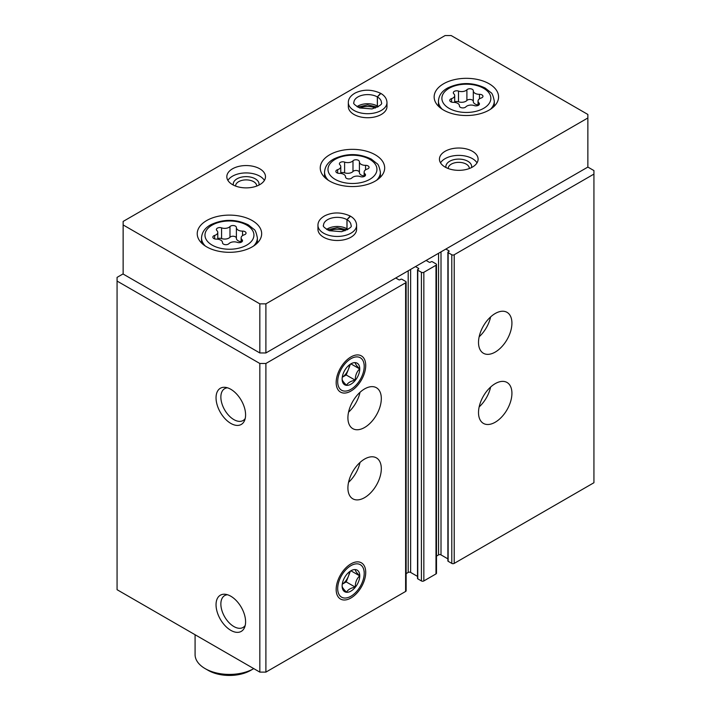<?xml version="1.0" encoding="UTF-8"?>
<svg xmlns="http://www.w3.org/2000/svg" width="711" height="711" viewBox="0 0 711 711"><rect width="100%" height="100%" fill="white"/><g stroke="black" fill="none" stroke-linecap="round" stroke-linejoin="round"><path stroke-width="1.07" d="M478.512 412.584A23.623 13.642 -60 0 1 488.83 388.801A23.623 13.642 -60 0 1 507.032 382.474A23.623 13.642 -60 0 1 507.032 409.758A23.623 13.642 -60 0 1 483.409 423.401A23.623 13.642 -60 0 1 478.512 412.584M478.512 342.435A23.623 13.642 -60 0 1 488.83 318.661A23.623 13.642 -60 0 1 507.032 312.333A23.623 13.642 -60 0 1 507.032 339.609A23.623 13.642 -60 0 1 483.409 353.251A23.623 13.642 -60 0 1 478.512 342.435M445.859 249.054L448.899 250.805A0.862 0.498 0 0 1 448.899 251.507L448.143 251.943A0.862 0.498 0 0 0 447.886 252.298L447.886 560.935A0.862 0.498 0 0 0 448.143 561.29L451.787 563.396A1.715 0.995 0 0 0 454.213 563.396L593.934 482.725L593.934 170.578L587.864 167.076L587.864 114.462L451.174 35.55L445.104 35.55L123.136 221.432L123.136 224.943L259.826 303.855L265.896 303.855L587.864 117.973M447.886 252.298A0.862 0.498 0 0 0 448.143 252.645L451.787 254.751A1.715 0.995 0 0 0 454.213 254.751L593.934 174.088M415.491 266.589L418.521 268.34A0.862 0.498 0 0 1 418.521 269.042L417.766 269.487A0.862 0.498 0 0 0 417.517 269.833L417.517 578.478A0.862 0.498 0 0 0 417.766 578.825L421.41 580.931A1.715 0.995 0 0 0 423.845 580.931L435.994 573.919A1.715 0.995 0 0 0 436.492 573.217L436.492 264.572A1.715 0.995 0 0 0 435.994 263.87L432.35 261.764A0.862 0.498 0 0 0 431.133 261.764L430.368 262.208A0.862 0.498 0 0 1 429.16 262.208L426.12 260.448M417.517 269.833A0.862 0.498 0 0 0 417.766 270.189L421.41 272.286A1.715 0.995 0 0 0 423.845 272.286L435.994 265.274A1.715 0.995 0 0 0 436.492 264.572M347.91 487.986A23.623 13.642 -60 0 1 358.22 464.212A23.623 13.642 -60 0 1 376.421 457.884A23.623 13.642 -60 0 1 376.421 485.16A23.623 13.642 -60 0 1 352.798 498.802A23.623 13.642 -60 0 1 347.91 487.986M347.91 417.837A23.623 13.642 -60 0 1 358.22 394.063A23.623 13.642 -60 0 1 376.421 387.735A23.623 13.642 -60 0 1 376.421 415.02A23.623 13.642 -60 0 1 352.798 428.653A23.623 13.642 -60 0 1 347.91 417.837M365.721 572.399A20.895 12.06 120 0 0 356.211 561.948A20.895 12.06 120 0 0 340.498 574.897A20.895 12.06 120 0 0 337.138 594.983A20.895 12.06 120 0 0 353.625 596.156A20.895 12.06 120 0 0 365.721 572.399M365.721 365.472A20.895 12.06 120 0 0 356.211 355.02A20.895 12.06 120 0 0 340.498 367.969A20.895 12.06 120 0 0 337.138 388.055A20.895 12.06 120 0 0 353.625 389.228A20.895 12.06 120 0 0 365.721 365.472M123.136 273.868L117.066 277.379L117.066 589.695L259.826 672.117L265.896 672.117L405.617 591.454A1.715 0.995 0 0 0 406.123 590.752L406.123 282.107A1.715 0.995 0 0 0 405.617 281.405L401.973 279.307A0.862 0.498 0 0 0 400.755 279.307L400 279.743A0.862 0.498 0 0 1 398.782 279.743L395.743 277.992M265.896 672.117L265.896 363.481L405.617 282.809A1.715 0.995 0 0 0 406.123 282.107M230.817 630.346A20.895 12.06 -120 0 0 244.62 627.342A20.895 12.06 -120 0 0 241.26 607.256A20.895 12.06 -120 0 0 225.547 594.307A20.895 12.06 -120 0 0 216.286 607.994A20.895 12.06 -120 0 0 230.817 630.346M230.817 423.409A20.895 12.06 -120 0 0 244.62 420.405A20.895 12.06 -120 0 0 241.26 400.32A20.895 12.06 -120 0 0 225.547 387.371A20.895 12.06 -120 0 0 216.286 401.057A20.895 12.06 -120 0 0 230.817 423.409M259.826 672.117L259.826 363.481L265.896 363.481M117.066 281.058L259.826 363.481M436.492 556.091L438.571 554.891A1.715 0.995 0 0 1 441.007 554.891L447.886 558.864M406.123 573.626L408.203 572.426A1.715 0.995 0 0 1 410.629 572.426L417.517 576.399M227.493 387.815A18.397 10.621 -120 0 0 224.676 388.659A18.397 10.621 -120 0 0 221.85 403.395A18.397 10.621 -120 0 0 233.875 419.614A18.397 10.621 -120 0 0 243.073 420.521A18.397 10.621 -120 0 0 245.215 418.495M227.493 594.743A18.397 10.621 -120 0 0 224.676 595.587A18.397 10.621 -120 0 0 221.85 610.331A18.397 10.621 -120 0 0 233.875 626.542A18.397 10.621 -120 0 0 243.073 627.449A18.397 10.621 -120 0 0 245.215 625.431M360.024 392.303A23.623 13.642 -60 0 1 348.55 412.167M490.626 316.893A23.623 13.642 -60 0 1 479.161 336.765M360.024 462.443A23.623 13.642 -60 0 1 348.55 482.316M490.626 387.042A23.623 13.642 -60 0 1 479.161 406.905M228.915 243.66A3.413 1.973 180 0 1 225.076 244.637A3.413 1.973 180 0 1 222.499 242.727A3.413 1.973 180 0 1 222.507 242.664A5.972 3.448 180 0 0 222.507 242.567A5.972 3.448 180 0 0 216.357 239.118A3.413 1.973 180 0 1 212.847 237.154A3.413 1.973 180 0 1 214.642 235.421A5.972 3.448 180 0 0 217.779 232.381A5.972 3.448 180 0 0 216.891 230.568A3.413 1.973 180 0 1 216.384 229.537A3.413 1.973 180 0 1 218.135 227.822A3.413 1.973 180 0 1 221.583 227.858A5.972 3.448 180 0 0 229.982 226.56A3.413 1.973 180 0 1 233.821 225.591A3.413 1.973 180 0 1 236.399 227.502A3.413 1.973 180 0 1 236.39 227.556A5.972 3.448 180 0 0 236.39 227.653A5.972 3.448 180 0 0 242.54 231.102A3.413 1.973 180 0 1 246.05 233.075A3.413 1.973 180 0 1 244.255 234.808A5.972 3.448 180 0 0 241.118 237.838A5.972 3.448 180 0 0 242.007 239.651A3.413 1.973 180 0 1 242.513 240.682A3.413 1.973 180 0 1 240.762 242.407A3.413 1.973 180 0 1 237.314 242.362A5.972 3.448 180 0 0 228.915 243.66M465.838 106.881A3.413 1.973 180 0 1 461.999 107.85A3.413 1.973 180 0 1 459.422 105.939A3.413 1.973 180 0 1 459.422 105.886A5.972 3.448 180 0 0 459.422 105.788A5.972 3.448 180 0 0 453.28 102.34A3.413 1.973 180 0 1 449.77 100.367A3.413 1.973 180 0 1 451.556 98.633A5.972 3.448 180 0 0 454.693 95.603A5.972 3.448 180 0 0 453.805 93.79A3.413 1.973 180 0 1 453.298 92.759A3.413 1.973 180 0 1 455.049 91.035A3.413 1.973 180 0 1 458.506 91.079A5.972 3.448 180 0 0 466.896 89.782A3.413 1.973 180 0 1 470.735 88.804A3.413 1.973 180 0 1 473.313 90.715A3.413 1.973 180 0 1 473.313 90.777A5.972 3.448 180 0 0 473.304 90.875A5.972 3.448 180 0 0 479.454 94.323A3.413 1.973 180 0 1 482.965 96.287A3.413 1.973 180 0 1 481.169 98.02A5.972 3.448 180 0 0 478.032 101.06A5.972 3.448 180 0 0 478.921 102.864A3.413 1.973 180 0 1 479.427 103.904A3.413 1.973 180 0 1 477.676 105.619A3.413 1.973 180 0 1 474.228 105.584A5.972 3.448 180 0 0 465.838 106.881M208.19 670.366L205.15 668.616A34.368 19.837 0 0 0 253.747 668.616L250.707 670.366A30.066 17.357 0 0 1 208.19 670.366L205.15 668.616A34.368 19.837 0 0 1 195.081 654.582L195.081 634.745M259.826 303.855L259.826 352.958L123.136 274.046L123.136 224.943M259.826 352.958L265.896 352.958L265.896 303.855M265.896 352.958L587.864 167.076M206.67 246.859A32.217 18.602 0 0 0 241.776 250.894A32.217 18.602 0 0 0 261.666 233.706A32.217 18.602 0 0 0 229.449 215.113A32.217 18.602 0 0 0 197.231 233.706A32.217 18.602 0 0 0 206.67 246.859M443.584 110.081A32.217 18.602 0 0 0 478.69 114.107A32.217 18.602 0 0 0 498.58 96.927A32.217 18.602 0 0 0 466.363 78.326A32.217 18.602 0 0 0 434.145 96.927A32.217 18.602 0 0 0 443.584 110.081M329.682 181.101A32.217 18.602 0 0 0 364.787 185.136A32.217 18.602 0 0 0 384.678 167.947A32.217 18.602 0 0 0 352.46 149.346A32.217 18.602 0 0 0 320.243 167.947A32.217 18.602 0 0 0 329.682 181.101M386.98 102.535A19.33 11.163 0 0 1 367.649 113.698A19.33 11.163 0 0 1 348.319 102.535L348.319 106.57A19.33 11.163 0 0 0 353.98 114.462A19.33 11.163 0 0 0 375.044 116.88A19.33 11.163 0 0 0 386.98 106.57L386.98 102.535C386.811 98.785 384.784 95.763 380.892 93.461L377.399 96.945L377.399 106.063A13.749 7.937 0 0 1 378.314 106.65M232.488 184.611A19.33 11.163 0 0 0 253.551 187.029A19.33 11.163 0 0 0 265.487 176.719A19.33 11.163 0 0 0 246.157 165.556A19.33 11.163 0 0 0 226.827 176.719A19.33 11.163 0 0 0 232.488 184.611M445.104 167.067A19.33 11.163 0 0 0 466.167 169.494A19.33 11.163 0 0 0 478.103 159.184A19.33 11.163 0 0 0 458.773 148.021A19.33 11.163 0 0 0 439.442 159.184A19.33 11.163 0 0 0 445.104 167.067M356.602 225.289A19.33 11.163 0 0 1 337.272 236.452A19.33 11.163 0 0 1 317.95 225.289L317.95 229.324A19.33 11.163 0 0 0 323.612 237.216A19.33 11.163 0 0 0 344.675 239.634A19.33 11.163 0 0 0 356.602 229.324L356.602 225.289C356.442 221.539 354.407 218.517 350.523 216.215L347.021 219.699L347.021 228.818A13.749 7.937 0 0 1 347.937 229.404M345.075 230.764A12.887 7.439 0 0 0 329.477 230.764M469.331 168.525A10.558 6.097 0 0 0 469.331 168.445A10.558 6.097 0 0 0 458.773 162.348A10.558 6.097 0 0 0 448.214 168.445A10.558 6.097 0 0 0 448.214 168.525M471.535 167.556A12.887 7.439 0 0 0 458.773 159.104A12.887 7.439 0 0 0 446.001 167.556M477.019 162.863A19.33 11.163 0 0 0 458.773 155.389A19.33 11.163 0 0 0 440.527 162.863M256.715 186.06A10.558 6.097 0 0 0 256.715 185.98A10.558 6.097 0 0 0 246.157 179.883A10.558 6.097 0 0 0 235.59 185.98A10.558 6.097 0 0 0 235.599 186.06M258.92 185.1A12.887 7.439 0 0 0 246.157 176.639A12.887 7.439 0 0 0 233.386 185.1M264.403 180.398A19.33 11.163 0 0 0 246.157 172.924A19.33 11.163 0 0 0 227.911 180.398M375.452 108.019A12.887 7.439 0 0 0 359.846 108.019M365.019 173.893A5.972 3.448 180 0 1 364.13 172.08A5.972 3.448 180 0 1 367.267 169.049A3.413 1.973 180 0 0 369.062 167.307A3.413 1.973 180 0 0 365.552 165.343A5.972 3.448 180 0 1 359.402 161.895A5.972 3.448 180 0 1 359.411 161.797A3.413 1.973 180 0 0 359.411 161.735A3.413 1.973 180 0 0 356.833 159.824A3.413 1.973 180 0 0 352.994 160.802A5.972 3.448 180 0 1 344.604 162.099A3.413 1.973 180 0 0 341.147 162.055A3.413 1.973 180 0 0 339.396 163.779A3.413 1.973 180 0 0 339.902 164.81A5.972 3.448 180 0 1 340.791 166.623A5.972 3.448 180 0 1 337.654 169.653A3.413 1.973 180 0 0 335.868 171.387A3.413 1.973 180 0 0 339.378 173.36A5.972 3.448 180 0 1 345.519 176.808A5.972 3.448 180 0 1 345.519 176.906A3.413 1.973 180 0 0 345.519 176.968A3.413 1.973 180 0 0 348.097 178.87A3.413 1.973 180 0 0 351.936 177.901A5.972 3.448 180 0 1 360.326 176.604A3.413 1.973 180 0 0 363.783 176.648A3.413 1.973 180 0 0 365.525 174.924A3.413 1.973 180 0 0 365.019 173.893L365.019 175.955M359.411 161.992L359.411 172.489A5.972 3.448 0 0 0 359.402 172.595A5.972 3.448 0 0 0 364.13 175.964M359.402 172.338A3.413 1.973 0 0 0 356.753 170.516A3.413 1.973 0 0 0 352.994 171.502A5.972 3.448 0 0 1 344.604 172.8A3.413 1.973 0 0 0 340.791 172.889M473.313 90.972L473.313 101.469A5.972 3.448 0 0 0 473.304 101.566A5.972 3.448 0 0 0 478.032 104.944M473.304 101.318A3.413 1.973 0 0 0 470.655 99.496A3.413 1.973 0 0 0 466.896 100.482A5.972 3.448 0 0 1 458.506 101.78A3.413 1.973 0 0 0 454.693 101.86M236.39 227.751L236.39 238.256A5.972 3.448 0 0 0 236.39 238.354A5.972 3.448 0 0 0 241.118 241.722M236.39 238.105A3.413 1.973 0 0 0 233.741 236.274A3.413 1.973 0 0 0 229.982 237.261A5.972 3.448 0 0 1 221.583 238.558A3.413 1.973 0 0 0 217.779 238.647M326.607 229.404A13.749 7.937 0 0 1 346.968 228.782L346.968 219.663L350.212 216.028C341.36 212.047 332.935 211.94 324.936 215.709C320.27 218.33 317.941 221.521 317.95 225.289M356.984 106.65A13.749 7.937 0 0 1 377.337 106.028L377.337 96.909L380.581 93.283C371.729 89.293 363.303 89.186 355.313 92.954C350.647 95.576 348.319 98.767 348.319 102.535M350.941 389.308A18.744 10.825 -60 0 1 337.689 381.656A18.744 10.825 -60 0 1 350.941 358.691A18.744 10.825 -60 0 1 364.201 366.343A18.744 10.825 -60 0 1 350.941 389.308L349.421 390.179L350.941 389.308M350.941 384.171A12.46 7.19 -60 0 1 342.133 379.087A12.46 7.19 -60 0 1 350.941 363.828A12.46 7.19 -60 0 1 355.349 362.646A12.46 7.19 -60 0 1 359.455 371.72A12.46 7.19 -60 0 1 350.941 384.171M342.133 379.043C342.053 380.225 343.52 382.296 346.524 385.273C347.91 382.714 350.834 381.025 355.287 380.216C355.207 375.586 356.673 371.817 359.668 368.911C356.691 365.969 355.224 363.89 355.287 362.681M342.267 377.257L346.213 374.973L355.287 380.216M350.994 363.908L359.668 368.911M346.213 374.973L350.407 364.174M349.412 364.867A10.736 6.203 -60 0 1 348.408 369.329A10.736 6.203 -60 0 1 342.267 377.239M350.941 596.236A18.744 10.825 -60 0 1 337.689 588.584A18.744 10.825 -60 0 1 350.941 565.627A18.744 10.825 -60 0 1 364.201 573.279A18.744 10.825 -60 0 1 350.941 596.236L349.421 597.116L350.941 596.236M350.941 591.099A12.46 7.19 -60 0 1 342.133 586.015A12.46 7.19 -60 0 1 350.941 570.755A12.46 7.19 -60 0 1 355.349 569.582A12.46 7.19 -60 0 1 359.455 578.647A12.46 7.19 -60 0 1 350.941 591.099M342.133 585.971C342.053 587.153 343.52 589.232 346.524 592.21C347.91 589.641 350.834 587.953 355.287 587.144C355.207 582.522 356.673 578.754 359.668 575.848C356.691 572.897 355.224 570.817 355.287 569.609M346.213 581.909L348.408 576.257A10.736 6.203 -60 0 1 342.267 584.166L346.213 581.909L355.287 587.144M350.994 570.835L359.668 575.848M349.412 571.795A10.736 6.203 -60 0 1 348.408 576.257L350.407 571.102M454.213 563.396L454.213 254.751M435.994 573.919L435.994 265.274M423.845 580.931L423.845 272.286M405.617 591.454L405.617 282.809M408.203 572.426L408.203 270.802M410.629 572.426L410.629 269.398M418.521 269.042L418.521 268.34M417.766 578.825L417.766 270.189M421.41 580.931L421.41 272.286M438.571 554.891L438.571 253.258M441.007 554.891L441.007 251.863M448.899 251.507L448.899 250.805M448.143 561.29L448.143 252.645M451.787 563.396L451.787 254.751M212.136 245.108A24.485 14.14 0 0 0 253.098 238.772A24.485 14.14 0 0 0 223.112 221.459A24.485 14.14 0 0 0 212.136 245.108M449.05 108.321A24.485 14.14 0 0 0 490.012 101.984A24.485 14.14 0 0 0 460.026 84.671A24.485 14.14 0 0 0 449.05 108.321M376.581 180.283A27.925 16.122 0 0 0 380.385 172.16C379.354 166.943 378.208 164.081 376.946 163.574L371.275 159.06C358.859 153.158 346.39 153.123 333.859 158.944C328.029 162.072 324.927 166.481 324.545 172.16A27.925 16.122 0 0 0 328.349 180.283M335.148 179.35A24.485 14.14 0 0 0 376.11 173.013A24.485 14.14 0 0 0 346.124 155.7A24.485 14.14 0 0 0 335.148 179.35M253.56 246.042A27.925 16.122 0 0 0 257.373 237.918C256.342 232.701 255.196 229.84 253.934 229.333L248.263 224.818C235.848 218.926 223.37 218.881 210.847 224.703C205.017 227.831 201.915 232.239 201.524 237.918A27.925 16.122 0 0 0 205.337 246.042M490.483 109.263A27.925 16.122 0 0 0 494.287 101.14C493.256 95.923 492.11 93.061 490.848 92.554L485.178 88.04C472.762 82.138 460.293 82.103 447.761 87.924C441.931 91.052 438.829 95.461 438.447 101.14A27.925 16.122 0 0 0 442.251 109.263M365.552 169.849L365.552 165.343M337.654 173.129L337.654 169.653M344.604 172.8L344.604 162.099M352.994 171.502L352.994 160.802M479.454 98.829L479.454 94.323M478.921 104.935L478.921 102.864M451.556 102.1L451.556 98.633M458.506 101.78L458.506 91.079M466.896 100.482L466.896 89.782M242.54 235.608L242.54 231.102M242.007 241.722L242.007 239.651M214.642 238.887L214.642 235.421M221.583 238.558L221.583 227.858M229.982 237.261L229.982 226.56M346.968 219.663A13.749 7.937 0 0 0 331.993 217.966A13.749 7.937 0 0 0 323.532 225.289C322.492 226.08 324.403 227.884 329.273 230.693L341.582 231.679C349.208 228.978 352.354 226.853 351.021 225.289A13.749 7.937 0 0 0 347.021 219.699M377.337 96.909A13.749 7.937 0 0 0 362.37 95.212A13.749 7.937 0 0 0 353.9 102.535C352.86 103.335 354.78 105.13 359.642 107.939L371.96 108.925C379.576 106.223 382.722 104.099 381.398 102.535A13.749 7.937 0 0 0 377.399 96.945M380.385 177.226L380.385 172.16M324.545 177.226L324.545 172.16M257.373 242.984L257.373 237.918M201.524 242.984L201.524 237.918M494.287 106.206L494.287 101.14M438.447 106.206L438.447 101.14M359.402 172.595L359.402 161.895M364.13 176.515L364.13 172.08M340.791 173.431L340.791 166.623M473.304 101.566L473.304 90.875M478.032 105.495L478.032 101.06M454.693 102.411L454.693 95.603M236.39 238.354L236.39 227.653M241.118 242.273L241.118 237.838M217.779 239.198L217.779 232.381M347.164 229.849L337.192 227.653L327.389 229.849M377.541 107.094L367.56 104.899L357.757 107.094M364.201 366.343L364.201 364.592M364.201 573.279L364.201 571.52"/></g></svg>
